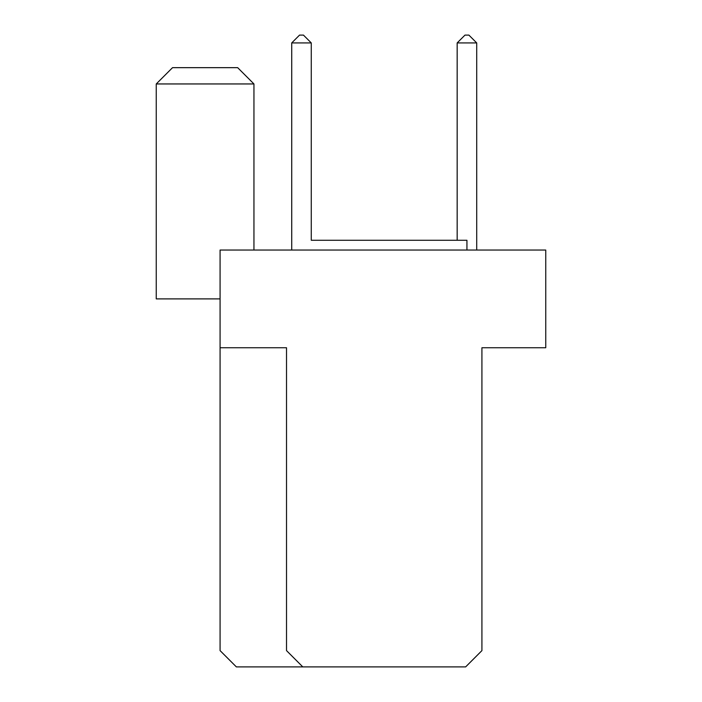 <?xml version="1.0" encoding="UTF-8"?>
<svg xmlns="http://www.w3.org/2000/svg" width="702" height="702" viewBox="0 0 702 702"><rect width="100%" height="100%" fill="white"/><g stroke="black" fill="none" stroke-linecap="round" stroke-linejoin="round"><path stroke-width="1.05" d="M220.077 347.744L220.077 250.044L545.752 250.044L545.752 347.744L481.923 347.744L481.923 650.614L465.637 666.9L302.799 666.9L286.521 650.614L286.521 347.744L220.077 347.744L220.077 650.614L236.363 666.9L302.799 666.9M253.948 250.044L253.948 83.95L156.248 83.95L156.248 298.894L220.077 298.894M476.711 250.044L476.711 42.919L457.169 42.919L457.169 240.268L311.267 240.268L311.267 42.919L291.725 42.919L291.725 250.044M311.267 240.268L466.935 240.268L466.935 250.044M253.948 83.95L237.671 67.664L172.534 67.664L156.248 83.95M457.169 42.919L464.987 35.1L468.892 35.1L476.711 42.919M291.725 42.919L299.543 35.1L303.448 35.1L311.267 42.919"/></g></svg>

